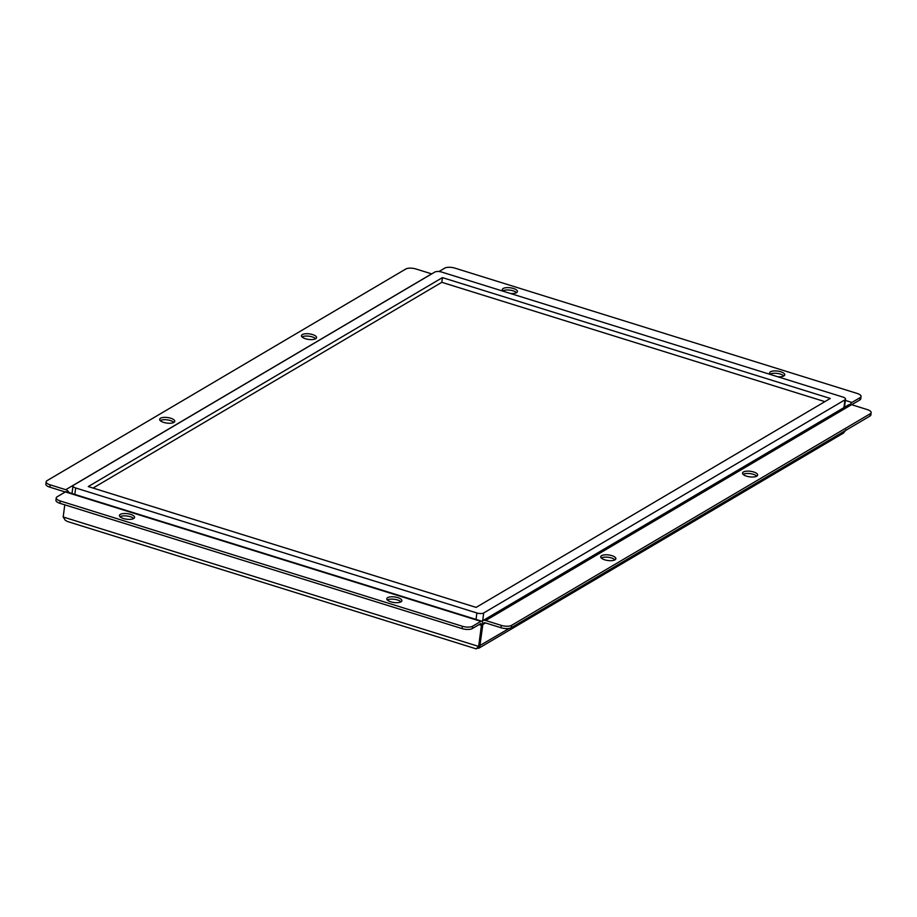 <?xml version="1.0" encoding="UTF-8"?>
<svg xmlns="http://www.w3.org/2000/svg" width="917" height="917" viewBox="0 0 917 917"><rect width="100%" height="100%" fill="white"/><g stroke="black" fill="none" stroke-linecap="round" stroke-linejoin="round"><path stroke-width="1.38" d="M756.8 476.152A7.623 2.797 7.5 0 0 750.163 473.642A7.623 2.797 7.5 0 0 743.091 474.341M746.553 476.164A7.623 2.797 -172.5 0 1 742.541 473.08A7.623 2.797 -172.5 0 1 753.648 471.98A7.623 2.797 -172.5 0 1 757.66 475.075A7.623 2.797 -172.5 0 1 746.553 476.164M173.909 422.382A7.623 2.797 7.5 0 0 167.261 419.871A7.623 2.797 7.5 0 0 160.2 420.582M163.662 422.405A7.623 2.797 -172.5 0 1 159.65 419.321A7.623 2.797 -172.5 0 1 170.757 418.221A7.623 2.797 -172.5 0 1 174.769 421.304A7.623 2.797 -172.5 0 1 163.662 422.405M315.712 338.728A7.623 2.797 7.5 0 0 309.063 336.218A7.623 2.797 7.5 0 0 302.002 336.929M305.464 338.74A7.623 2.797 -172.5 0 1 301.452 335.656A7.623 2.797 -172.5 0 1 312.559 334.567A7.623 2.797 -172.5 0 1 316.571 337.651A7.623 2.797 -172.5 0 1 305.464 338.74M614.998 559.806A7.623 2.797 7.5 0 0 608.349 557.295A7.623 2.797 7.5 0 0 601.288 558.006M604.75 559.828A7.623 2.797 -172.5 0 1 600.738 556.745A7.623 2.797 -172.5 0 1 611.845 555.645A7.623 2.797 -172.5 0 1 615.857 558.728A7.623 2.797 -172.5 0 1 604.75 559.828M482.491 620.832L848.351 404.993A5.078 4.276 59.5 0 1 851.549 404.684L867.138 409.544A7.623 2.797 -172.5 0 1 871.15 412.639A7.623 2.797 -172.5 0 1 870.279 413.716L511.514 625.383A7.623 2.797 -172.5 0 1 501.29 625.383L485.689 620.522A5.078 4.276 -120.5 0 0 482.491 620.832A5.078 4.276 -120.5 0 0 481.906 621.268M485.552 622.918L482.846 624.523A2.545 2.143 59.5 0 1 485.38 622.872L500.98 627.732A7.623 2.797 7.5 0 0 511.205 627.721L511.514 625.383M870.279 413.716L869.969 416.066L511.205 627.721M869.969 416.066A7.623 2.797 7.5 0 0 870.841 414.977L871.15 412.639M69.05 492.624A5.078 4.276 -120.5 0 0 65.76 489.701L50.171 484.841A7.623 2.797 -172.5 0 1 46.159 481.757A7.623 2.797 -172.5 0 1 47.031 480.668L405.795 269.013A7.623 2.797 -172.5 0 1 416.02 269.002L431.62 273.862A5.078 4.276 59.5 0 1 431.724 273.896M65.29 491.993L49.862 487.179L50.171 484.841M46.159 481.757L45.85 484.096A7.623 2.797 7.5 0 0 49.862 487.179M482.846 624.523L479.683 647.23L476.737 648.594M479.866 645.534L509.267 628.374M401.027 601.804A7.623 2.797 7.5 0 0 397.565 599.982A7.623 2.797 7.5 0 0 387.329 600.005M390.791 601.827A7.623 2.797 -172.5 0 1 386.779 598.744A7.623 2.797 -172.5 0 1 397.875 597.643A7.623 2.797 -172.5 0 1 401.887 600.727A7.623 2.797 -172.5 0 1 390.791 601.827M783.897 375.936A7.623 2.797 7.5 0 0 780.436 374.113A7.623 2.797 7.5 0 0 770.2 374.125M770.727 374.583A7.623 2.797 -172.5 0 1 769.65 372.864A7.623 2.797 -172.5 0 1 780.745 371.763A7.623 2.797 -172.5 0 1 784.757 374.847A7.623 2.797 -172.5 0 1 777.605 376.727M516.58 292.649A7.623 2.797 7.5 0 0 513.119 290.827A7.623 2.797 7.5 0 0 502.871 290.838M503.399 291.297A7.623 2.797 -172.5 0 1 502.321 289.577A7.623 2.797 -172.5 0 1 513.417 288.477A7.623 2.797 -172.5 0 1 517.429 291.572A7.623 2.797 -172.5 0 1 510.276 293.44M133.699 518.518A7.623 2.797 7.5 0 0 130.237 516.707A7.623 2.797 7.5 0 0 120.001 516.718M123.463 518.541A7.623 2.797 -172.5 0 1 119.451 515.457A7.623 2.797 -172.5 0 1 130.546 514.357A7.623 2.797 -172.5 0 1 134.558 517.44A7.623 2.797 -172.5 0 1 123.463 518.541M64.786 504.831L63.181 516.993L65.222 520.214L67.319 521.464L476.221 648.869M63.181 516.993L478.651 646.439L479.832 645.74L482.606 624.66A5.078 2.006 107.3 0 0 481.757 621.199A5.078 2.006 107.3 0 0 480.863 621.371L472.587 626.242A7.623 2.797 -172.5 0 1 462.363 626.254L462.053 628.603A7.623 2.797 7.5 0 0 472.278 628.592L480.554 623.709A2.545 1.009 107.3 0 1 481.001 623.629A2.545 1.009 107.3 0 1 481.425 625.36L478.651 646.439L476.221 648.858M462.053 628.603L59.949 503.318L60.258 500.98A7.623 2.797 -172.5 0 1 56.246 497.897A7.623 2.797 -172.5 0 1 57.118 496.808L65.394 491.925A5.078 2.006 -72.7 0 1 66.288 491.764L481.757 621.199M56.246 497.897L55.937 500.235A7.623 2.797 7.5 0 0 59.949 503.318M438.968 271.535L444.722 268.142A7.623 2.797 -172.5 0 1 454.947 268.131L857.051 393.404A7.623 2.797 -172.5 0 1 861.063 396.488A7.623 2.797 -172.5 0 1 860.192 397.577L851.916 402.46A5.078 2.006 107.3 0 0 850.231 404.489M851.71 404.741L859.882 399.927A7.623 2.797 7.5 0 0 860.754 398.838L861.063 396.488M462.363 626.254L60.258 500.98M846.265 430.05L845.634 430.646M845.921 429.764L843.56 433.042L478.685 648.296M74.827 494.423L75.675 487.97A5.078 1.868 -172.5 0 1 73.005 485.907A5.078 1.868 -172.5 0 1 73.589 485.185L434.83 272.062A5.078 1.868 -172.5 0 1 441.65 272.051L842.861 397.05A5.078 1.868 -172.5 0 1 845.543 399.113A5.078 1.868 -172.5 0 1 844.958 399.835L843.938 407.595M824.864 401.646L441.811 282.31L93.064 488.05M75.675 487.97L476.886 612.969L476.038 619.422M482.686 620.717L483.706 612.957A5.078 1.868 -172.5 0 1 476.886 612.969M483.706 612.957L844.958 399.835M88.273 486.56L442.43 277.622L830.275 398.459L476.118 607.398L88.273 486.56M441.811 282.31L442.43 277.622M501.29 625.383L500.98 627.732M851.549 404.684L485.689 620.522M65.76 489.701L431.62 273.862M481.425 625.36L479.029 624.603M472.278 628.592L472.587 626.242M860.192 397.577L859.882 399.927M480.863 621.371L65.394 491.925M845.371 400.42L851.916 402.46M478.33 646.863L479.694 647.23M479.614 645.866L477.642 647.597M844.465 407.286L845.543 399.113M71.996 493.541L73.005 485.907"/></g></svg>

